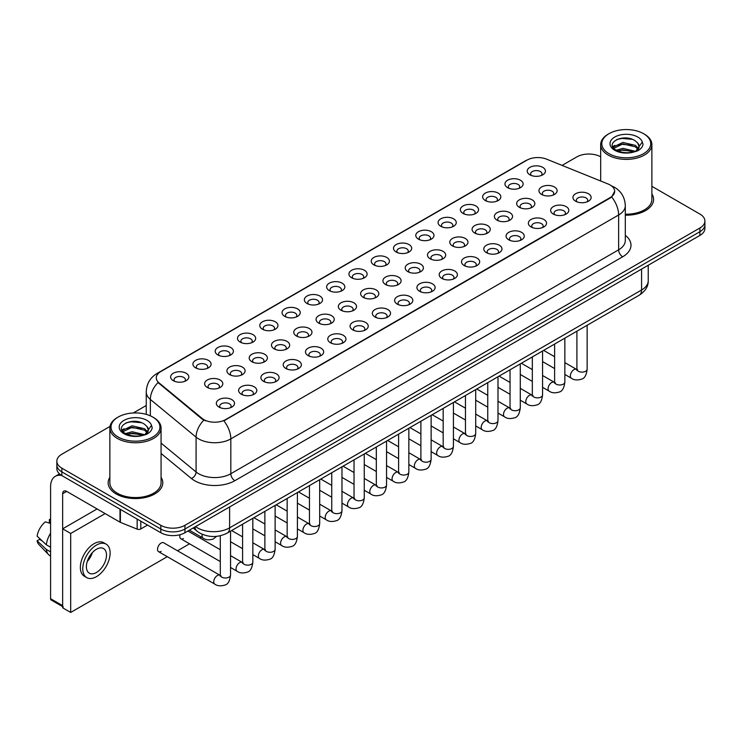 <?xml version="1.0" encoding="UTF-8"?>
<svg xmlns="http://www.w3.org/2000/svg" width="742" height="742" viewBox="0 0 742 742"><rect width="100%" height="100%" fill="white"/><g stroke="black" fill="none" stroke-linecap="round" stroke-linejoin="round"><path stroke-width="1.11" d="M507.602 187.67L507.602 187.67A9.099 5.259 180 0 1 507.602 180.241A9.099 5.259 180 0 1 520.476 180.241A9.099 5.259 180 0 1 520.476 187.67A9.099 5.259 180 0 1 507.602 187.67M518.983 188.366A5.686 3.283 0 0 0 519.725 186.743A5.686 3.283 0 0 0 518.055 184.415A5.686 3.283 0 0 0 511.859 183.71A5.686 3.283 0 0 0 508.344 186.743A5.686 3.283 0 0 0 509.095 188.366M485.314 200.535L485.314 200.535A9.099 5.259 180 0 1 485.314 193.105A9.099 5.259 180 0 1 498.188 193.105A9.099 5.259 180 0 1 498.188 200.535A9.099 5.259 180 0 1 485.314 200.535M496.695 201.24A5.686 3.283 0 0 0 497.437 199.607A5.686 3.283 0 0 0 495.777 197.289A5.686 3.283 0 0 0 489.572 196.574A5.686 3.283 0 0 0 486.056 199.607A5.686 3.283 0 0 0 486.808 201.24M463.027 213.408L463.027 213.408A9.099 5.259 180 0 1 463.027 205.97A9.099 5.259 180 0 1 475.9 205.97A9.099 5.259 180 0 1 475.9 213.408A9.099 5.259 180 0 1 463.027 213.408M474.407 214.104A5.686 3.283 0 0 0 475.149 212.481A5.686 3.283 0 0 0 473.489 210.153A5.686 3.283 0 0 0 467.284 209.439A5.686 3.283 0 0 0 463.769 212.481A5.686 3.283 0 0 0 464.52 214.104M440.739 226.273L440.739 226.273A9.099 5.259 180 0 1 440.739 218.844A9.099 5.259 180 0 1 453.612 218.844A9.099 5.259 180 0 1 453.612 226.273A9.099 5.259 180 0 1 440.739 226.273M452.119 226.969A5.686 3.283 0 0 0 452.861 225.345A5.686 3.283 0 0 0 451.201 223.027A5.686 3.283 0 0 0 444.996 222.312A5.686 3.283 0 0 0 441.481 225.345A5.686 3.283 0 0 0 442.232 226.969M418.451 239.137L418.451 239.137A9.099 5.259 180 0 1 418.451 231.708A9.099 5.259 180 0 1 431.325 231.708A9.099 5.259 180 0 1 431.325 239.137A9.099 5.259 180 0 1 418.451 239.137M429.831 239.842A5.686 3.283 0 0 0 430.573 238.21A5.686 3.283 0 0 0 428.913 235.891A5.686 3.283 0 0 0 422.708 235.177A5.686 3.283 0 0 0 419.193 238.21A5.686 3.283 0 0 0 419.944 239.842M396.163 252.011L396.163 252.011A9.099 5.259 180 0 1 396.163 244.572A9.099 5.259 180 0 1 409.037 244.572A9.099 5.259 180 0 1 409.037 252.011A9.099 5.259 180 0 1 396.163 252.011M407.543 252.707A5.686 3.283 0 0 0 408.286 251.084A5.686 3.283 0 0 0 406.625 248.755A5.686 3.283 0 0 0 400.42 248.041A5.686 3.283 0 0 0 396.905 251.084A5.686 3.283 0 0 0 397.656 252.707M373.875 264.875L373.875 264.875A9.099 5.259 180 0 1 373.875 257.446A9.099 5.259 180 0 1 386.749 257.446A9.099 5.259 180 0 1 386.749 264.875A9.099 5.259 180 0 1 373.875 264.875M385.256 265.571A5.686 3.283 0 0 0 385.998 263.948A5.686 3.283 0 0 0 384.337 261.629A5.686 3.283 0 0 0 378.132 260.915A5.686 3.283 0 0 0 374.617 263.948A5.686 3.283 0 0 0 375.369 265.571M351.587 277.74L351.587 277.74A9.099 5.259 180 0 1 351.587 270.311A9.099 5.259 180 0 1 364.461 270.311A9.099 5.259 180 0 1 364.461 277.74A9.099 5.259 180 0 1 351.587 277.74M362.968 278.445A5.686 3.283 0 0 0 363.71 276.812A5.686 3.283 0 0 0 362.05 274.494A5.686 3.283 0 0 0 355.845 273.779A5.686 3.283 0 0 0 352.329 276.812A5.686 3.283 0 0 0 353.081 278.445M329.3 290.614L329.3 290.614A9.099 5.259 180 0 1 329.3 283.175A9.099 5.259 180 0 1 342.173 283.175A9.099 5.259 180 0 1 342.173 290.614A9.099 5.259 180 0 1 329.3 290.614M340.68 291.309A5.686 3.283 0 0 0 341.422 289.686A5.686 3.283 0 0 0 339.762 287.358A5.686 3.283 0 0 0 333.557 286.644A5.686 3.283 0 0 0 330.051 289.686A5.686 3.283 0 0 0 330.793 291.309M307.012 303.478L307.012 303.478A9.099 5.259 180 0 1 307.012 296.049A9.099 5.259 180 0 1 319.885 296.049A9.099 5.259 180 0 1 319.885 303.478A9.099 5.259 180 0 1 307.012 303.478M318.392 304.174A5.686 3.283 0 0 0 319.134 302.55A5.686 3.283 0 0 0 317.474 300.232A5.686 3.283 0 0 0 311.269 299.518A5.686 3.283 0 0 0 307.763 302.55A5.686 3.283 0 0 0 308.505 304.174M284.724 316.352L284.724 316.352A9.099 5.259 180 0 1 284.724 308.913A9.099 5.259 180 0 1 297.598 308.913A9.099 5.259 180 0 1 297.598 316.352A9.099 5.259 180 0 1 284.724 316.352M296.104 317.047A5.686 3.283 0 0 0 296.846 315.415A5.686 3.283 0 0 0 295.186 313.096A5.686 3.283 0 0 0 288.981 312.382A5.686 3.283 0 0 0 285.475 315.415A5.686 3.283 0 0 0 286.217 317.047M262.436 329.216L262.436 329.216A9.099 5.259 180 0 1 262.436 321.787A9.099 5.259 180 0 1 275.31 321.787A9.099 5.259 180 0 1 275.31 329.216A9.099 5.259 180 0 1 262.436 329.216M273.817 329.912A5.686 3.283 0 0 0 274.559 328.289A5.686 3.283 0 0 0 272.898 325.961A5.686 3.283 0 0 0 266.693 325.256A5.686 3.283 0 0 0 263.187 328.289A5.686 3.283 0 0 0 263.929 329.912M240.148 342.081L240.148 342.081A9.099 5.259 180 0 1 240.148 334.651A9.099 5.259 180 0 1 253.022 334.651A9.099 5.259 180 0 1 253.022 342.081A9.099 5.259 180 0 1 240.148 342.081M251.529 342.776A5.686 3.283 0 0 0 252.271 341.153A5.686 3.283 0 0 0 250.61 338.834A5.686 3.283 0 0 0 244.406 338.12A5.686 3.283 0 0 0 240.9 341.153A5.686 3.283 0 0 0 241.642 342.776M217.86 354.954L217.86 354.954A9.099 5.259 180 0 1 217.86 347.516A9.099 5.259 180 0 1 230.734 347.516A9.099 5.259 180 0 1 230.734 354.954A9.099 5.259 180 0 1 217.86 354.954M229.241 355.65A5.686 3.283 0 0 0 229.983 354.017A5.686 3.283 0 0 0 228.323 351.699A5.686 3.283 0 0 0 222.118 350.985A5.686 3.283 0 0 0 218.612 354.017A5.686 3.283 0 0 0 219.354 355.65M195.573 367.819L195.573 367.819A9.099 5.259 180 0 1 195.573 360.389A9.099 5.259 180 0 1 208.446 360.389A9.099 5.259 180 0 1 208.446 367.819A9.099 5.259 180 0 1 195.573 367.819M206.953 368.514A5.686 3.283 0 0 0 207.695 366.891A5.686 3.283 0 0 0 206.035 364.563A5.686 3.283 0 0 0 199.83 363.858A5.686 3.283 0 0 0 196.324 366.891A5.686 3.283 0 0 0 197.066 368.514M173.285 380.683L173.285 380.683A9.099 5.259 180 0 1 173.285 373.254A9.099 5.259 180 0 1 186.159 373.254A9.099 5.259 180 0 1 186.159 380.683A9.099 5.259 180 0 1 173.285 380.683M184.665 381.379A5.686 3.283 0 0 0 185.417 379.756A5.686 3.283 0 0 0 183.747 377.437A5.686 3.283 0 0 0 177.542 376.723A5.686 3.283 0 0 0 174.036 379.756A5.686 3.283 0 0 0 174.778 381.379M529.89 174.806L529.89 174.806A9.099 5.259 180 0 1 529.89 167.367A9.099 5.259 180 0 1 542.764 167.367A9.099 5.259 180 0 1 542.764 174.806A9.099 5.259 180 0 1 529.89 174.806M541.27 175.502A5.686 3.283 0 0 0 542.012 173.878A5.686 3.283 0 0 0 540.343 171.55A5.686 3.283 0 0 0 534.147 170.836A5.686 3.283 0 0 0 530.632 173.878A5.686 3.283 0 0 0 531.383 175.502M519.307 207.296L519.307 207.296A9.099 5.259 180 0 1 519.307 199.867A9.099 5.259 180 0 1 532.181 199.867A9.099 5.259 180 0 1 532.181 207.296A9.099 5.259 180 0 1 519.307 207.296M530.688 207.992A5.686 3.283 0 0 0 531.43 206.369A5.686 3.283 0 0 0 529.769 204.05A5.686 3.283 0 0 0 523.564 203.336A5.686 3.283 0 0 0 520.059 206.369A5.686 3.283 0 0 0 520.801 207.992M497.019 220.161L497.019 220.161A9.099 5.259 180 0 1 497.019 212.731A9.099 5.259 180 0 1 509.893 212.731A9.099 5.259 180 0 1 509.893 220.161A9.099 5.259 180 0 1 497.019 220.161M508.4 220.866A5.686 3.283 0 0 0 509.142 219.233A5.686 3.283 0 0 0 507.482 216.914A5.686 3.283 0 0 0 501.277 216.2A5.686 3.283 0 0 0 497.771 219.233A5.686 3.283 0 0 0 498.513 220.866M474.732 233.034L474.732 233.034A9.099 5.259 180 0 1 474.732 225.596A9.099 5.259 180 0 1 487.605 225.596A9.099 5.259 180 0 1 487.605 233.034A9.099 5.259 180 0 1 474.732 233.034M486.112 233.73A5.686 3.283 0 0 0 486.854 232.107A5.686 3.283 0 0 0 485.194 229.779A5.686 3.283 0 0 0 478.989 229.065A5.686 3.283 0 0 0 475.483 232.107A5.686 3.283 0 0 0 476.225 233.73M452.444 245.899L452.444 245.899A9.099 5.259 180 0 1 452.444 238.47A9.099 5.259 180 0 1 465.317 238.47A9.099 5.259 180 0 1 465.317 245.899A9.099 5.259 180 0 1 452.444 245.899M463.824 246.594A5.686 3.283 0 0 0 464.566 244.971A5.686 3.283 0 0 0 462.906 242.653A5.686 3.283 0 0 0 456.701 241.938A5.686 3.283 0 0 0 453.195 244.971A5.686 3.283 0 0 0 453.937 246.594M430.156 258.772L430.156 258.772A9.099 5.259 180 0 1 430.156 251.334A9.099 5.259 180 0 1 443.03 251.334A9.099 5.259 180 0 1 443.03 258.772A9.099 5.259 180 0 1 430.156 258.772M441.536 259.468A5.686 3.283 0 0 0 442.278 257.836A5.686 3.283 0 0 0 440.618 255.517A5.686 3.283 0 0 0 434.413 254.803A5.686 3.283 0 0 0 430.907 257.836A5.686 3.283 0 0 0 431.649 259.468M407.868 271.637L407.868 271.637A9.099 5.259 180 0 1 407.868 264.208A9.099 5.259 180 0 1 420.742 264.208A9.099 5.259 180 0 1 420.742 271.637A9.099 5.259 180 0 1 407.868 271.637M419.249 272.333A5.686 3.283 0 0 0 419.991 270.709A5.686 3.283 0 0 0 418.33 268.381A5.686 3.283 0 0 0 412.125 267.677A5.686 3.283 0 0 0 408.619 270.709A5.686 3.283 0 0 0 409.361 272.333M385.58 284.501L385.58 284.501A9.099 5.259 180 0 1 385.58 277.072A9.099 5.259 180 0 1 398.454 277.072A9.099 5.259 180 0 1 398.454 284.501A9.099 5.259 180 0 1 385.58 284.501M396.961 285.197A5.686 3.283 0 0 0 397.712 283.574A5.686 3.283 0 0 0 396.043 281.255A5.686 3.283 0 0 0 389.838 280.541A5.686 3.283 0 0 0 386.332 283.574A5.686 3.283 0 0 0 387.074 285.197M363.292 297.375L363.292 297.375A9.099 5.259 180 0 1 363.292 289.937A9.099 5.259 180 0 1 376.166 289.937A9.099 5.259 180 0 1 376.166 297.375A9.099 5.259 180 0 1 363.292 297.375M374.673 298.071A5.686 3.283 0 0 0 375.424 296.438A5.686 3.283 0 0 0 373.755 294.12A5.686 3.283 0 0 0 367.55 293.405A5.686 3.283 0 0 0 364.044 296.438A5.686 3.283 0 0 0 364.786 298.071M341.005 310.239L341.005 310.239A9.099 5.259 180 0 1 341.005 302.81A9.099 5.259 180 0 1 353.878 302.81A9.099 5.259 180 0 1 353.878 310.239A9.099 5.259 180 0 1 341.005 310.239M352.385 310.935A5.686 3.283 0 0 0 353.136 309.312A5.686 3.283 0 0 0 351.467 306.984A5.686 3.283 0 0 0 345.262 306.279A5.686 3.283 0 0 0 341.756 309.312A5.686 3.283 0 0 0 342.498 310.935M318.717 323.104L318.717 323.104A9.099 5.259 180 0 1 318.717 315.675A9.099 5.259 180 0 1 331.591 315.675A9.099 5.259 180 0 1 331.591 323.104A9.099 5.259 180 0 1 318.717 323.104M330.097 323.8A5.686 3.283 0 0 0 330.849 322.176A5.686 3.283 0 0 0 329.179 319.858A5.686 3.283 0 0 0 322.974 319.143A5.686 3.283 0 0 0 319.468 322.176A5.686 3.283 0 0 0 320.21 323.8M296.429 335.978L296.429 335.978A9.099 5.259 180 0 1 296.429 328.539A9.099 5.259 180 0 1 309.303 328.539A9.099 5.259 180 0 1 309.303 335.978A9.099 5.259 180 0 1 296.429 335.978M307.809 336.673A5.686 3.283 0 0 0 308.561 335.041A5.686 3.283 0 0 0 306.891 332.722A5.686 3.283 0 0 0 300.686 332.008A5.686 3.283 0 0 0 297.18 335.041A5.686 3.283 0 0 0 297.922 336.673M274.141 348.842L274.141 348.842A9.099 5.259 180 0 1 274.141 341.413A9.099 5.259 180 0 1 287.015 341.413A9.099 5.259 180 0 1 287.015 348.842A9.099 5.259 180 0 1 274.141 348.842M285.522 349.538A5.686 3.283 0 0 0 286.273 347.915A5.686 3.283 0 0 0 284.603 345.587A5.686 3.283 0 0 0 278.398 344.882A5.686 3.283 0 0 0 274.892 347.915A5.686 3.283 0 0 0 275.634 349.538M251.853 361.706L251.853 361.706A9.099 5.259 180 0 1 251.853 354.277A9.099 5.259 180 0 1 264.727 354.277A9.099 5.259 180 0 1 264.727 361.706A9.099 5.259 180 0 1 251.853 361.706M263.234 362.402A5.686 3.283 0 0 0 263.985 360.779A5.686 3.283 0 0 0 262.316 358.46A5.686 3.283 0 0 0 256.111 357.746A5.686 3.283 0 0 0 252.605 360.779A5.686 3.283 0 0 0 253.347 362.402M229.566 374.58L229.566 374.58A9.099 5.259 180 0 1 229.566 367.142A9.099 5.259 180 0 1 242.439 367.142A9.099 5.259 180 0 1 242.439 374.58A9.099 5.259 180 0 1 229.566 374.58M240.946 375.276A5.686 3.283 0 0 0 241.697 373.643A5.686 3.283 0 0 0 240.028 371.325A5.686 3.283 0 0 0 233.832 370.61A5.686 3.283 0 0 0 230.317 373.643A5.686 3.283 0 0 0 231.059 375.276M207.278 387.445L207.278 387.445A9.099 5.259 180 0 1 207.278 380.015A9.099 5.259 180 0 1 220.151 380.015A9.099 5.259 180 0 1 220.151 387.445A9.099 5.259 180 0 1 207.278 387.445M218.658 388.14A5.686 3.283 0 0 0 219.409 386.517A5.686 3.283 0 0 0 217.74 384.189A5.686 3.283 0 0 0 211.544 383.484A5.686 3.283 0 0 0 208.029 386.517A5.686 3.283 0 0 0 208.771 388.14M541.595 194.432L541.595 194.432A9.099 5.259 180 0 1 541.595 186.993A9.099 5.259 180 0 1 554.469 186.993A9.099 5.259 180 0 1 554.469 194.432A9.099 5.259 180 0 1 541.595 194.432M552.976 195.127A5.686 3.283 0 0 0 553.717 193.504A5.686 3.283 0 0 0 552.057 191.176A5.686 3.283 0 0 0 545.852 190.462A5.686 3.283 0 0 0 542.346 193.504A5.686 3.283 0 0 0 543.088 195.127M553.3 214.058L553.3 214.058A9.099 5.259 180 0 1 553.3 206.628A9.099 5.259 180 0 1 566.174 206.628A9.099 5.259 180 0 1 566.174 214.058A9.099 5.259 180 0 1 553.3 214.058M564.681 214.753A5.686 3.283 0 0 0 565.432 213.13A5.686 3.283 0 0 0 563.762 210.802A5.686 3.283 0 0 0 557.557 210.097A5.686 3.283 0 0 0 554.051 213.13A5.686 3.283 0 0 0 554.793 214.753M531.012 226.922L531.012 226.922A9.099 5.259 180 0 1 531.012 219.493A9.099 5.259 180 0 1 543.886 219.493A9.099 5.259 180 0 1 543.886 226.922A9.099 5.259 180 0 1 531.012 226.922M542.393 227.618A5.686 3.283 0 0 0 543.144 225.995A5.686 3.283 0 0 0 541.474 223.676A5.686 3.283 0 0 0 535.27 222.962A5.686 3.283 0 0 0 531.764 225.995A5.686 3.283 0 0 0 532.506 227.618M508.724 239.796L508.724 239.796A9.099 5.259 180 0 1 508.724 232.357A9.099 5.259 180 0 1 521.598 232.357A9.099 5.259 180 0 1 521.598 239.796A9.099 5.259 180 0 1 508.724 239.796M520.105 240.491A5.686 3.283 0 0 0 520.856 238.859A5.686 3.283 0 0 0 519.187 236.54A5.686 3.283 0 0 0 512.982 235.826A5.686 3.283 0 0 0 509.476 238.859A5.686 3.283 0 0 0 510.218 240.491M486.437 252.66L486.437 252.66A9.099 5.259 180 0 1 486.437 245.231A9.099 5.259 180 0 1 499.31 245.231A9.099 5.259 180 0 1 499.31 252.66A9.099 5.259 180 0 1 486.437 252.66M497.817 253.356A5.686 3.283 0 0 0 498.568 251.733A5.686 3.283 0 0 0 496.899 249.405A5.686 3.283 0 0 0 490.694 248.7A5.686 3.283 0 0 0 487.188 251.733A5.686 3.283 0 0 0 487.93 253.356M464.149 265.525L464.149 265.525A9.099 5.259 180 0 1 464.149 258.095A9.099 5.259 180 0 1 477.023 258.095A9.099 5.259 180 0 1 477.023 265.525A9.099 5.259 180 0 1 464.149 265.525M475.529 266.22A5.686 3.283 0 0 0 476.281 264.597A5.686 3.283 0 0 0 474.611 262.278A5.686 3.283 0 0 0 468.406 261.564A5.686 3.283 0 0 0 464.9 264.597A5.686 3.283 0 0 0 465.642 266.22M441.861 278.398L441.861 278.398A9.099 5.259 180 0 1 441.861 270.96A9.099 5.259 180 0 1 454.735 270.96A9.099 5.259 180 0 1 454.735 278.398A9.099 5.259 180 0 1 441.861 278.398M453.241 279.094A5.686 3.283 0 0 0 453.993 277.462A5.686 3.283 0 0 0 452.323 275.143A5.686 3.283 0 0 0 446.127 274.429A5.686 3.283 0 0 0 442.612 277.462A5.686 3.283 0 0 0 443.354 279.094M419.573 291.263L419.573 291.263A9.099 5.259 180 0 1 419.573 283.834A9.099 5.259 180 0 1 432.447 283.834A9.099 5.259 180 0 1 432.447 291.263A9.099 5.259 180 0 1 419.573 291.263M430.954 291.958A5.686 3.283 0 0 0 431.705 290.335A5.686 3.283 0 0 0 430.035 288.007A5.686 3.283 0 0 0 423.84 287.302A5.686 3.283 0 0 0 420.324 290.335A5.686 3.283 0 0 0 421.066 291.958M397.285 304.127L397.285 304.127A9.099 5.259 180 0 1 397.285 296.698A9.099 5.259 180 0 1 410.159 296.698A9.099 5.259 180 0 1 410.159 304.127A9.099 5.259 180 0 1 397.285 304.127M408.666 304.823A5.686 3.283 0 0 0 409.417 303.2A5.686 3.283 0 0 0 407.748 300.881A5.686 3.283 0 0 0 401.552 300.167A5.686 3.283 0 0 0 398.037 303.2A5.686 3.283 0 0 0 398.779 304.823M374.998 317.001L374.998 317.001A9.099 5.259 180 0 1 374.998 309.562A9.099 5.259 180 0 1 387.871 309.562A9.099 5.259 180 0 1 387.871 317.001A9.099 5.259 180 0 1 374.998 317.001M386.378 317.697A5.686 3.283 0 0 0 387.129 316.064A5.686 3.283 0 0 0 385.46 313.745A5.686 3.283 0 0 0 379.264 313.031A5.686 3.283 0 0 0 375.749 316.064A5.686 3.283 0 0 0 376.491 317.697M352.71 329.865L352.71 329.865A9.099 5.259 180 0 1 352.71 322.436A9.099 5.259 180 0 1 365.583 322.436A9.099 5.259 180 0 1 365.583 329.865A9.099 5.259 180 0 1 352.71 329.865M364.09 330.561A5.686 3.283 0 0 0 364.841 328.938A5.686 3.283 0 0 0 363.172 326.61A5.686 3.283 0 0 0 356.976 325.905A5.686 3.283 0 0 0 353.461 328.938A5.686 3.283 0 0 0 354.203 330.561M330.422 342.73L330.422 342.73A9.099 5.259 180 0 1 330.422 335.301A9.099 5.259 180 0 1 343.296 335.301A9.099 5.259 180 0 1 343.296 342.73A9.099 5.259 180 0 1 330.422 342.73M341.802 343.425A5.686 3.283 0 0 0 342.554 341.802A5.686 3.283 0 0 0 340.884 339.484A5.686 3.283 0 0 0 334.688 338.769A5.686 3.283 0 0 0 331.173 341.802A5.686 3.283 0 0 0 331.915 343.425M308.134 355.603L308.134 355.603A9.099 5.259 180 0 1 308.134 348.165A9.099 5.259 180 0 1 321.008 348.165A9.099 5.259 180 0 1 321.008 355.603A9.099 5.259 180 0 1 308.134 355.603M319.514 356.299A5.686 3.283 0 0 0 320.266 354.676A5.686 3.283 0 0 0 318.596 352.348A5.686 3.283 0 0 0 312.401 351.634A5.686 3.283 0 0 0 308.885 354.676A5.686 3.283 0 0 0 309.627 356.299M285.846 368.468L285.846 368.468A9.099 5.259 180 0 1 285.846 361.039A9.099 5.259 180 0 1 298.72 361.039A9.099 5.259 180 0 1 298.72 368.468A9.099 5.259 180 0 1 285.846 368.468M297.227 369.164A5.686 3.283 0 0 0 297.978 367.54A5.686 3.283 0 0 0 296.308 365.212A5.686 3.283 0 0 0 290.113 364.507A5.686 3.283 0 0 0 286.598 367.54A5.686 3.283 0 0 0 287.339 369.164M263.558 381.332L263.558 381.332A9.099 5.259 180 0 1 263.558 373.903A9.099 5.259 180 0 1 276.432 373.903A9.099 5.259 180 0 1 276.432 381.332A9.099 5.259 180 0 1 263.558 381.332M274.939 382.028A5.686 3.283 0 0 0 275.69 380.405A5.686 3.283 0 0 0 274.021 378.086A5.686 3.283 0 0 0 267.825 377.372A5.686 3.283 0 0 0 264.31 380.405A5.686 3.283 0 0 0 265.052 382.028M241.271 394.206L241.271 394.206A9.099 5.259 180 0 1 241.271 386.767A9.099 5.259 180 0 1 254.144 386.767A9.099 5.259 180 0 1 254.144 394.206A9.099 5.259 180 0 1 241.271 394.206M252.651 394.902A5.686 3.283 0 0 0 253.402 393.279A5.686 3.283 0 0 0 251.733 390.951A5.686 3.283 0 0 0 245.537 390.236A5.686 3.283 0 0 0 242.022 393.279A5.686 3.283 0 0 0 242.764 394.902M218.983 407.07L218.983 407.07A9.099 5.259 180 0 1 218.983 399.641A9.099 5.259 180 0 1 231.856 399.641A9.099 5.259 180 0 1 231.866 407.07A9.099 5.259 180 0 1 218.983 407.07M230.363 407.766A5.686 3.283 0 0 0 231.114 406.143A5.686 3.283 0 0 0 229.445 403.815A5.686 3.283 0 0 0 223.249 403.11A5.686 3.283 0 0 0 219.734 406.143A5.686 3.283 0 0 0 220.476 407.766M575.588 201.193L575.588 201.193A9.099 5.259 180 0 1 575.588 193.755A9.099 5.259 180 0 1 588.462 193.755A9.099 5.259 180 0 1 588.462 201.193A9.099 5.259 180 0 1 575.588 201.193M586.968 201.889A5.686 3.283 0 0 0 587.72 200.257A5.686 3.283 0 0 0 586.05 197.938A5.686 3.283 0 0 0 579.845 197.224A5.686 3.283 0 0 0 576.339 200.257A5.686 3.283 0 0 0 577.081 201.889M608.134 184.025A15.359 8.867 180 0 1 610.184 185.027A15.359 8.867 180 0 1 614.682 191.297A15.359 8.867 180 0 1 610.184 197.567L225.587 419.61A15.359 8.867 180 0 1 202.139 418.432L159.066 382.909A15.359 8.867 180 0 1 156.284 377.826A15.359 8.867 180 0 1 160.782 371.557L526.941 160.151A15.359 8.867 180 0 1 546.613 159.159L608.134 184.025M109.862 477.301A27.306 15.768 0 0 0 108.156 482.792A27.306 15.768 0 0 0 116.16 493.94A27.306 15.768 0 0 0 145.924 497.353A27.306 15.768 0 0 0 162.776 482.792A27.306 15.768 0 0 0 161.07 477.301A27.306 15.768 0 0 1 162.776 482.792A27.306 15.768 0 0 1 145.924 497.353A27.306 15.768 0 0 1 116.16 493.94A27.306 15.768 0 0 1 108.156 482.792A27.306 15.768 0 0 1 109.862 477.301M614.682 191.297L611.677 196.945L610.184 198.021L223.852 420.844A19.913 11.501 60 0 1 230.818 438.893A22.761 13.143 180 0 1 198.633 438.893A22.761 13.143 180 0 1 196.083 437.14L150.348 399.437A22.761 13.143 180 0 1 146.239 391.897L146.239 414.361M110.011 426.418L61.846 454.225A17.066 9.85 0 0 0 56.846 461.19L56.846 468.619A17.066 9.85 0 0 0 61.846 475.594L160.81 532.728L160.81 529.009A17.066 9.85 0 0 0 184.953 529.009L699.901 231.708A17.066 9.85 0 0 0 704.9 224.743A17.066 9.85 0 0 1 699.901 231.708L184.953 529.009A17.066 9.85 0 0 1 160.81 529.009L61.846 471.875L160.81 529.009L160.81 525.299A17.066 9.85 0 0 0 184.953 525.299L699.901 227.998A17.066 9.85 0 0 0 704.9 221.023A17.066 9.85 0 0 0 699.901 214.058L651.884 186.335M56.846 464.909A17.066 9.85 0 0 0 61.846 471.875A17.066 9.85 0 0 1 56.846 464.909M205.59 420.844L202.139 419.1L158.027 382.538A19.913 13.319 129.5 0 0 150.348 399.437L150.348 415.835M625.302 215.18A27.306 15.768 0 0 0 653.591 199.422A27.306 15.768 0 0 0 651.884 193.94A27.306 15.768 0 0 1 653.591 199.422A27.306 15.768 0 0 1 625.302 215.18M600.677 156.775A17.066 9.85 0 0 0 576.794 156.924L562.084 165.41M146.239 405.503L133.282 412.979M56.846 461.19A17.066 9.85 0 0 0 61.846 468.156L160.81 525.299M160.81 532.728A17.066 9.85 0 0 0 184.953 532.728L699.901 235.427A17.066 9.85 0 0 0 704.9 228.462L704.9 221.023M140.794 521.172L140.794 528.953L147.537 525.067M61.651 475.474A22.761 13.143 -120 0 0 55.298 476.318A22.761 13.143 -120 0 0 50.586 486.743L50.586 598.692L62.653 605.667L62.653 493.708A5.686 3.283 60 0 1 63.831 491.102A5.686 3.283 60 0 1 66.678 491.389L120.009 522.173L120.009 509.17M62.653 606.622L51.17 600A2.847 1.642 -60 0 1 50.586 598.692M62.653 605.667A2.847 1.642 120 0 0 63.237 606.965M140.794 528.953A2.847 1.642 180 0 1 137.159 529.139L120.39 522.359A2.847 1.642 180 0 1 120.009 522.173M625.302 214.197A25.599 14.784 0 0 0 651.884 199.422L651.884 144.607A25.599 14.784 0 0 0 644.381 134.154L643.574 133.69A24.467 14.126 0 0 0 643.574 133.69A24.467 14.126 0 0 0 608.978 133.69A24.467 14.126 0 0 0 608.978 153.668A24.467 14.126 0 0 0 643.574 153.668A24.467 14.126 0 0 0 643.583 133.69L644.381 134.154M608.978 133.69L608.171 134.154A25.599 14.784 0 0 0 600.677 144.607A25.599 14.784 0 0 0 608.171 155.059A25.599 14.784 0 0 0 636.079 158.269A25.599 14.784 0 0 0 651.884 144.607M638.955 147.352L639.14 146.471A12.864 7.429 0 0 0 637.684 143.039L635.384 140.943C623.53 132.549 603.775 143.494 615.971 149.995C620.952 152.694 626.832 153.39 633.622 152.064L637.23 151.016C640.708 149.235 642.628 147.009 643.017 144.338L642.303 142.028L635.811 151.136M616.352 150.227L622.946 148.354L635.504 151.349M632.184 151.108L621.935 150.227L617.863 150.969L622.946 149.828L634.076 151.962M613.467 147.834L613.857 146.721L622.946 142.455L635.375 145.358L638.361 148.474M613.819 148.261L622.946 143.929L635.375 146.833L637.87 149.17M637.684 143.039L639.131 146.647M639.14 146.935L637.712 150.765M612.734 146.601L614.905 145.376M616.899 139.459L621.935 138.429L632.314 139.348M613.003 147.148L613.922 146.601M617.854 145.07L621.935 144.328L632.184 145.209M118.173 417.06L117.366 417.523A25.599 14.784 0 0 0 109.862 427.976L109.862 482.792A25.599 14.784 0 0 0 117.366 493.244A25.599 14.784 0 0 0 145.265 496.444A25.599 14.784 0 0 0 161.07 482.792L161.07 427.976A25.599 14.784 0 0 0 153.575 417.523L152.769 417.06A24.467 14.126 0 0 0 118.173 417.06A24.467 14.126 0 0 0 118.173 437.038A24.467 14.126 0 0 0 152.769 437.038A24.467 14.126 0 0 0 152.769 417.06L153.575 417.523M109.862 427.976A25.599 14.784 0 0 0 117.366 438.429A25.599 14.784 0 0 0 145.265 441.629A25.599 14.784 0 0 0 161.07 427.976M148.14 430.722L148.335 429.831A12.864 7.429 0 0 0 146.879 426.4L144.579 424.303C132.716 415.919 112.969 426.863 125.157 433.365C130.138 436.064 136.018 436.75 142.807 435.433L146.424 434.376C149.893 432.595 151.822 430.369 152.203 427.707L151.489 425.398L144.996 434.506M125.537 433.588L132.141 431.723L144.699 434.719M141.379 434.478L131.13 433.597L127.058 434.339L132.141 433.198L143.271 435.331M122.662 431.204L123.042 430.091L132.141 425.825L144.56 428.728L147.556 431.844M123.014 431.631L132.141 427.299L144.56 430.202L147.055 432.54M146.879 426.4L148.326 430.008M148.326 430.193L146.897 434.135M121.92 429.961L124.1 428.746M126.084 422.819L131.13 421.799L141.509 422.717M122.198 430.518L123.107 429.97M127.04 428.44L131.13 427.698L141.379 428.579M230.549 531.161L230.549 575.05C229.844 580.995 227.998 584.316 225.021 585.011C220.791 586.319 217.387 586.032 214.818 584.13A5.12 2.959 -60 0 1 214.03 580.031A5.12 2.959 -60 0 1 217.378 575.514A5.12 2.959 -60 0 1 217.61 575.393A5.12 2.959 -60 0 1 219.938 575.263L163.694 542.792A5.12 2.959 120 0 0 161.135 543.042A5.12 2.959 120 0 0 157.796 547.559A5.12 2.959 120 0 0 158.575 551.658A5.12 2.959 120 0 0 161.135 551.408M180.074 534.694A5.12 2.959 120 0 0 180.863 538.794A5.12 2.959 120 0 0 183.422 538.534M105.132 513.594L70.694 533.47L70.694 612.447L167.284 556.686M177.524 550.768L189.572 543.812M199.811 537.904L201.277 537.06M97.091 508.947L62.653 528.823L62.653 607.8L70.694 612.447M70.694 533.47L62.653 528.823M96.441 572.49A14.228 8.208 120 0 0 105.735 559.96A14.228 8.208 120 0 0 103.555 548.561A14.228 8.208 120 0 0 96.441 549.266A14.228 8.208 120 0 0 87.157 561.805A14.228 8.208 120 0 0 89.337 573.195A14.228 8.208 120 0 0 96.441 572.49M87.259 561.471A14.228 8.208 120 0 0 92.36 552.623M50.586 519.892L49.38 519.53L49.38 522.387L50.586 523.082M106.115 544.127L103.704 542.736A19.348 11.167 120 0 0 94.03 543.691A19.348 11.167 120 0 0 81.397 560.739A19.348 11.167 120 0 0 84.356 576.237L86.777 577.638A19.348 11.167 120 0 0 96.441 576.673A19.348 11.167 120 0 0 109.083 559.626A19.348 11.167 120 0 0 106.115 544.127A19.348 11.167 120 0 0 96.441 545.082A19.348 11.167 120 0 0 83.809 562.13A19.348 11.167 120 0 0 86.777 577.638M50.586 533.192A18.773 10.842 120 0 0 46.31 544.767L37.1 536.151A14.794 8.542 120 0 1 45.355 521.849L50.586 523.444M50.586 547.234L46.31 544.767M42.081 540.816L39.576 539.369L37.1 540.797L46.31 549.414L50.586 551.881M46.31 549.414A18.773 10.842 120 0 0 48.629 554.654A18.773 10.842 120 0 0 50.048 555.777L50.586 556.083M50.586 519.196A14.794 8.542 120 0 0 49.38 519.53M37.1 540.797A14.794 8.542 120 0 0 38.853 544.48L48.629 554.654M225.587 419.61L225.587 420.074M202.139 418.432L202.139 419.1M159.066 382.909L159.066 383.586M625.302 235.325A28.446 16.426 180 0 1 622.659 256.797L234.834 480.705A5.686 3.283 60 0 1 230.818 473.73L618.633 249.822A22.761 13.143 0 0 0 625.302 240.538L625.302 205.692A22.761 13.143 180 0 1 618.633 214.985A19.913 11.501 -120 0 0 611.677 196.945M234.834 480.705A28.446 16.426 180 0 1 194.608 480.705A28.446 16.426 180 0 1 191.417 478.507L161.07 453.483M203.837 420.157A19.913 13.319 129.5 0 0 196.083 437.14L196.083 471.977A22.761 13.143 0 0 0 198.633 473.73A22.761 13.143 0 0 0 230.818 473.73L230.818 438.893L618.633 214.985L618.633 249.822A5.686 3.283 60 0 0 622.659 256.797M625.302 205.692C624.912 197.511 621.323 191.38 614.515 187.29L611.64 185.89A19.913 9.321 112 0 0 611.371 185.788M159.085 372.716A19.913 11.501 -120 0 0 157.026 373.486C150.218 377.576 146.619 383.716 146.239 391.897M157.026 373.486L525.271 160.884A19.913 11.501 60 0 1 526.774 160.244M184.953 525.299L184.953 532.728M699.901 227.998L699.901 235.427M61.846 468.156L61.846 475.594M161.07 443.113L196.083 471.977A5.686 3.803 -50.5 0 1 191.417 478.507M195.536 526.616A22.761 13.143 0 0 0 197.428 527.85A22.761 13.143 0 0 0 229.612 527.85L641.57 290.011A22.761 13.143 0 0 0 648.23 280.717C648.397 286.366 645.392 291.198 639.214 295.214L227.256 533.062A11.38 6.567 60 0 0 229.612 527.85L229.612 506.944M641.57 269.105L641.57 290.011A11.38 6.567 60 0 1 639.214 295.214M194.914 526.978A11.38 7.615 129.5 0 0 196.955 531.105L193.17 527.989M587.145 325.274L587.145 369.164A5.12 2.959 180 0 1 585.41 371.39A5.12 2.959 180 0 1 578.408 371.26A5.12 2.959 180 0 1 576.905 369.164L576.738 370.277L577.202 369.896M587.145 369.164C586.449 375.118 584.603 378.439 581.626 379.134C577.397 380.442 573.993 380.145 571.423 378.244A5.12 2.959 -60 0 1 570.635 374.144A5.12 2.959 -60 0 1 573.983 369.637A5.12 2.959 -60 0 1 574.206 369.507A5.12 2.959 -60 0 1 576.543 369.377L577.582 369.785M564.857 338.148L564.857 382.037A5.12 2.959 180 0 1 563.122 384.254A5.12 2.959 180 0 1 556.12 384.124A5.12 2.959 180 0 1 554.617 382.037L554.45 383.141L554.914 382.761M564.857 382.037C564.161 387.983 562.315 391.303 559.338 391.999C555.109 393.306 551.705 393.01 549.136 391.117A5.12 2.959 -60 0 1 548.347 387.009A5.12 2.959 -60 0 1 551.696 382.501A5.12 2.959 -60 0 1 551.918 382.38A5.12 2.959 -60 0 1 554.255 382.251L555.294 382.659M542.569 351.012L542.569 394.902A5.12 2.959 180 0 1 540.835 397.118A5.12 2.959 180 0 1 533.832 396.989A5.12 2.959 180 0 1 532.329 394.902L532.162 396.005L532.626 395.634M542.569 394.902C541.873 400.847 540.028 404.167 537.05 404.863C532.821 406.171 529.417 405.883 526.848 403.982A5.12 2.959 -60 0 1 526.059 399.882A5.12 2.959 -60 0 1 529.408 395.365A5.12 2.959 -60 0 1 529.63 395.245A5.12 2.959 -60 0 1 531.968 395.115L533.006 395.523M520.281 363.877L520.281 407.766A5.12 2.959 180 0 1 518.547 409.992A5.12 2.959 180 0 1 511.544 409.862A5.12 2.959 180 0 1 510.042 407.766L509.875 408.879L510.338 408.499M520.281 407.766C519.586 413.721 517.74 417.041 514.763 417.737C510.533 419.045 507.129 418.748 504.56 416.846A5.12 2.959 -60 0 1 503.772 412.747A5.12 2.959 -60 0 1 507.12 408.239A5.12 2.959 -60 0 1 507.342 408.109A5.12 2.959 -60 0 1 509.68 407.979L510.719 408.388M497.993 376.75L497.993 420.64A5.12 2.959 180 0 1 496.259 422.857A5.12 2.959 180 0 1 489.256 422.727A5.12 2.959 180 0 1 487.754 420.64L487.587 421.744L488.051 421.363M497.993 420.64C497.298 426.585 495.452 429.906 492.475 430.601C488.245 431.909 484.841 431.612 482.272 429.72A5.12 2.959 -60 0 1 481.484 425.611A5.12 2.959 -60 0 1 484.832 421.104A5.12 2.959 -60 0 1 485.055 420.983A5.12 2.959 -60 0 1 487.392 420.853L488.431 421.261M62.653 493.708L66.678 491.389M120.39 509.383L120.39 522.359M137.159 529.139L137.159 519.066M642.303 142.028A16.278 9.396 0 0 0 637.786 137.038A16.278 9.396 0 0 0 614.775 137.038A16.278 9.396 0 0 0 614.775 150.32A16.278 9.396 0 0 0 633.622 152.064M635.653 151.554A12.864 7.429 0 0 0 639.122 146.888M151.489 425.398A16.278 9.396 0 0 0 146.981 420.399A16.278 9.396 0 0 0 123.96 420.399A16.278 9.396 0 0 0 123.96 433.69A16.278 9.396 0 0 0 142.807 435.433M144.838 434.923A12.864 7.429 0 0 0 148.307 430.249M475.705 389.615L475.705 433.504A5.12 2.959 180 0 1 473.971 435.721A5.12 2.959 180 0 1 466.968 435.6A5.12 2.959 180 0 1 465.466 433.504L465.299 434.608L465.763 434.237M475.705 433.504C475.01 439.45 473.164 442.77 470.187 443.466C465.957 444.783 462.554 444.486 459.984 442.584A5.12 2.959 -60 0 1 459.196 438.485A5.12 2.959 -60 0 1 462.544 433.968A5.12 2.959 -60 0 1 462.767 433.847A5.12 2.959 -60 0 1 465.104 433.718L466.143 434.126M453.418 402.479L453.418 446.369A5.12 2.959 180 0 1 451.683 448.595A5.12 2.959 180 0 1 444.681 448.465A5.12 2.959 180 0 1 443.178 446.369L443.011 447.482L443.475 447.101M453.418 446.369C452.722 452.323 450.876 455.644 447.899 456.339C443.67 457.647 440.266 457.35 437.697 455.449A5.12 2.959 -60 0 1 436.908 451.349A5.12 2.959 -60 0 1 440.256 446.842A5.12 2.959 -60 0 1 440.479 446.712A5.12 2.959 -60 0 1 442.816 446.582L443.855 446.999M431.13 415.353L431.13 459.242A5.12 2.959 180 0 1 429.395 461.459A5.12 2.959 180 0 1 422.393 461.329A5.12 2.959 180 0 1 420.89 459.242L420.723 460.346L421.187 459.966M431.13 459.242C430.434 465.188 428.588 468.508 425.611 469.204C421.382 470.511 417.978 470.215 415.409 468.323A5.12 2.959 -60 0 1 414.62 464.214A5.12 2.959 -60 0 1 417.969 459.706A5.12 2.959 -60 0 1 418.191 459.586A5.12 2.959 -60 0 1 420.528 459.456L421.567 459.864M408.842 428.217L408.842 472.107A5.12 2.959 180 0 1 407.108 474.323A5.12 2.959 180 0 1 400.105 474.203A5.12 2.959 180 0 1 398.602 472.107L398.445 473.21L398.899 472.839M408.842 472.107C408.146 478.052 406.301 481.373 403.323 482.068C399.094 483.385 395.69 483.088 393.121 481.187A5.12 2.959 -60 0 1 392.332 477.087A5.12 2.959 -60 0 1 395.681 472.571A5.12 2.959 -60 0 1 395.903 472.45A5.12 2.959 -60 0 1 398.241 472.32L399.279 472.728M386.554 441.082L386.554 484.98A5.12 2.959 180 0 1 384.82 487.197A5.12 2.959 180 0 1 377.817 487.067A5.12 2.959 180 0 1 376.315 484.98L376.157 486.084L376.611 485.704M386.554 484.98C385.859 490.926 384.013 494.246 381.036 494.942C376.806 496.25 373.402 495.953 370.833 494.061A5.12 2.959 -60 0 1 370.045 489.952A5.12 2.959 -60 0 1 373.393 485.444A5.12 2.959 -60 0 1 373.616 485.314A5.12 2.959 -60 0 1 375.953 485.185L376.992 485.602M364.266 453.956L364.266 497.845A5.12 2.959 180 0 1 362.532 500.062A5.12 2.959 180 0 1 355.529 499.932A5.12 2.959 180 0 1 354.027 497.845L353.869 498.949L354.324 498.568M364.266 497.845C363.571 503.79 361.725 507.111 358.748 507.806C354.518 509.114 351.114 508.817 348.545 506.925A5.12 2.959 -60 0 1 347.757 502.816A5.12 2.959 -60 0 1 351.105 498.309A5.12 2.959 -60 0 1 351.328 498.188A5.12 2.959 -60 0 1 353.665 498.058L354.704 498.466M341.979 466.82L341.979 510.709A5.12 2.959 180 0 1 340.244 512.926A5.12 2.959 180 0 1 333.241 512.805A5.12 2.959 180 0 1 331.739 510.709L331.581 511.813L332.036 511.442M341.979 510.709C341.283 516.655 339.437 519.975 336.46 520.671C332.231 521.988 328.827 521.691 326.257 519.79A5.12 2.959 -60 0 1 325.469 515.69A5.12 2.959 -60 0 1 328.817 511.173A5.12 2.959 -60 0 1 329.04 511.053A5.12 2.959 -60 0 1 331.377 510.923L332.416 511.331M319.691 479.684L319.691 523.583A5.12 2.959 180 0 1 317.956 525.8A5.12 2.959 180 0 1 310.954 525.67A5.12 2.959 180 0 1 309.451 523.583L309.293 524.687L309.748 524.306M319.691 523.583C318.995 529.528 317.149 532.849 314.172 533.544C309.943 534.852 306.539 534.555 303.97 532.663A5.12 2.959 -60 0 1 303.181 528.554A5.12 2.959 -60 0 1 306.529 524.047A5.12 2.959 -60 0 1 306.752 523.917A5.12 2.959 -60 0 1 309.089 523.787L310.128 524.204M297.403 492.558L297.403 536.447A5.12 2.959 180 0 1 295.678 538.664A5.12 2.959 180 0 1 288.666 538.534A5.12 2.959 180 0 1 287.163 536.447L287.006 537.551L287.46 537.171M297.403 536.447C296.707 542.393 294.862 545.713 291.884 546.409C287.655 547.717 284.251 547.429 281.682 545.528A5.12 2.959 -60 0 1 280.893 541.428A5.12 2.959 -60 0 1 284.242 536.911A5.12 2.959 -60 0 1 284.464 536.791A5.12 2.959 -60 0 1 286.802 536.661L287.84 537.069M275.124 505.423L275.124 549.312A5.12 2.959 180 0 1 273.39 551.529A5.12 2.959 180 0 1 266.378 551.408A5.12 2.959 180 0 1 264.875 549.312L264.718 550.416L265.172 550.045M275.124 549.312C274.419 555.257 272.574 558.578 269.596 559.283C265.367 560.59 261.963 560.293 259.394 558.392A5.12 2.959 -60 0 1 258.606 554.293A5.12 2.959 -60 0 1 261.954 549.776A5.12 2.959 -60 0 1 262.176 549.655A5.12 2.959 -60 0 1 264.514 549.525L265.553 549.933M252.837 518.296L252.837 562.186A5.12 2.959 180 0 1 251.102 564.402A5.12 2.959 180 0 1 244.09 564.272A5.12 2.959 180 0 1 242.588 562.186L242.43 563.289L242.884 562.909M252.837 562.186C252.132 568.131 250.286 571.451 247.309 572.147C243.079 573.455 239.675 573.158 237.106 571.266A5.12 2.959 -60 0 1 236.318 567.157A5.12 2.959 -60 0 1 239.666 562.649A5.12 2.959 -60 0 1 239.889 562.519A5.12 2.959 -60 0 1 242.226 562.39L243.265 562.807M230.549 575.05A5.12 2.959 180 0 1 228.814 577.267A5.12 2.959 180 0 1 221.802 577.137A5.12 2.959 180 0 1 220.3 575.05L220.142 576.154L220.597 575.773M189.368 530.178L203.113 538.117A5.12 2.959 -60 0 1 202.251 534.296M525.271 160.884L528.916 159.187M227.256 533.062C218.092 537.662 208.938 537.662 199.784 533.062L196.955 531.105M648.23 280.717L648.23 265.256M571.423 378.244L564.857 374.46M554.617 368.551L542.569 361.595M576.905 331.192L576.905 369.164M576.543 369.377L564.857 362.634M554.617 356.726L543.654 350.391M549.136 391.117L542.569 387.324M532.329 381.416L520.281 374.46M554.617 344.056L554.617 382.037M554.255 382.251L542.569 375.498M532.329 369.59L521.366 363.255M526.848 403.982L520.281 400.198M510.042 394.28L497.993 387.324M532.329 356.921L532.329 394.902M531.968 395.115L520.281 388.372M510.042 382.455L499.078 376.129M504.56 416.846L497.993 413.062M487.754 407.154L475.705 400.198M510.042 369.794L510.042 407.766M509.68 407.979L497.993 401.237M487.754 395.328L476.791 388.993M482.272 429.72L475.705 425.927M465.466 420.018L453.418 413.062M487.754 382.659L487.754 420.64M487.392 420.853L475.705 414.101M465.466 408.193L454.503 401.858M55.298 476.318L59.499 473.897M600.677 181.011L600.677 144.607M459.984 442.584L453.418 438.8M443.178 432.883L431.13 425.927M465.466 395.532L465.466 433.504M465.104 433.718L453.418 426.975M443.178 421.057L432.215 414.732M437.697 455.449L431.13 451.665M420.89 445.757L408.842 438.8M443.178 408.397L443.178 446.369M442.816 446.582L431.13 439.839M420.89 433.931L409.927 427.596M415.409 468.323L408.842 464.529M398.602 458.621L386.554 451.665M420.89 421.261L420.89 459.242M420.528 459.456L408.842 452.703M398.602 446.795L387.639 440.46M393.121 481.187L386.554 477.403M376.315 471.485L364.266 464.529M398.602 434.135L398.602 472.107M398.241 472.32L386.554 465.577M376.315 459.66L365.352 453.334M370.833 494.061L364.266 490.267M354.027 484.359L341.979 477.403M376.315 446.999L376.315 484.98M375.953 485.185L364.266 478.442M354.027 472.533L343.064 466.199M348.545 506.925L341.979 503.132M331.739 497.223L319.691 490.267M354.027 459.864L354.027 497.845M353.665 498.058L341.979 491.315M331.739 485.398L320.776 479.063M326.257 519.79L319.691 516.005M309.451 510.088L297.403 503.132M331.739 472.737L331.739 510.709M331.377 510.923L319.691 504.18M309.451 498.262L298.488 491.937M303.97 532.663L297.403 528.87M287.163 522.962L275.124 516.005M309.451 485.602L309.451 523.583M309.089 523.787L297.403 517.044M287.163 511.136L276.2 504.801M281.682 545.528L275.124 541.734M264.875 535.826L252.837 528.87M287.163 498.466L287.163 536.447M286.802 536.661L275.124 529.918M264.875 524L253.912 517.666M259.394 558.392L252.837 554.608M242.588 548.69L230.549 541.734M264.875 511.34L264.875 549.312M264.514 549.525L252.837 542.782M242.588 536.865L231.625 530.539M237.106 571.266L230.549 567.472M220.3 561.564L180.863 538.794M242.588 524.204L242.588 562.186M242.226 562.39L230.549 555.647M220.3 549.739L187.902 531.031M214.818 584.13L158.575 551.658M220.3 535.752L220.3 575.05M219.938 575.263L220.977 575.671M203.113 538.117C205.636 540.009 209.031 540.306 213.316 538.998L216.571 536.355"/></g></svg>
